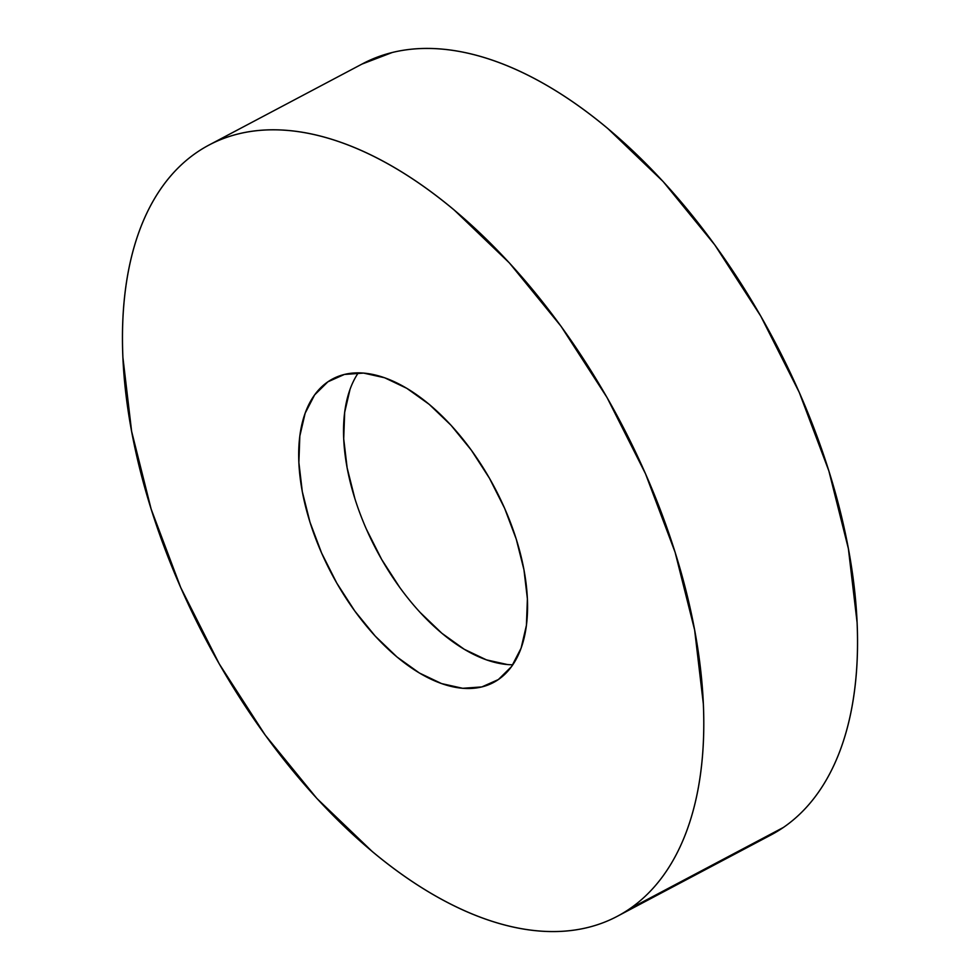<?xml version="1.0" encoding="UTF-8"?>
<svg xmlns="http://www.w3.org/2000/svg" width="980" height="980" viewBox="0 0 980 980"><rect width="100%" height="100%" fill="white"/><g stroke="black" fill="none" stroke-linecap="round" stroke-linejoin="round"><path stroke-width="1.47" d="M617.229 916.337L770.978 834.96A436.333 234.122 -117.9 0 0 783.424 827.426L629.675 908.803A436.333 234.122 62.1 0 1 617.229 916.337A436.333 234.122 62.1 0 1 212.636 652.117A436.333 234.122 62.1 0 1 196.576 152.574A436.333 234.122 62.1 0 1 209.022 145.04A436.333 234.122 62.1 0 1 613.615 409.26A436.333 234.122 62.1 0 1 629.675 908.803L783.424 827.426C796.152 818.68 807.373 807.594 817.087 794.168C826.789 780.754 834.813 765.245 841.134 747.667C847.443 730.076 851.951 710.757 854.634 689.687C857.316 668.617 858.137 646.224 857.084 622.471L848.374 548.616L828.86 470.927L799.264 392.416L760.737 316.087L714.775 244.89L663.117 181.533L607.759 128.478C588.87 112.688 569.895 99.115 550.834 87.747C531.785 76.379 513.018 67.424 494.533 60.907C476.047 54.39 458.199 50.421 441 49C423.801 47.579 407.57 48.743 392.306 52.479L361.938 64.104M327.871 381.82A171.782 92.169 62.1 0 1 332.771 378.856A171.782 92.169 62.1 0 1 492.058 482.883A171.782 92.169 62.1 0 1 498.379 679.544A171.782 92.169 62.1 0 1 493.479 682.521A171.782 92.169 62.1 0 1 334.192 578.494A171.782 92.169 62.1 0 1 327.871 381.82L337.978 376.479L327.871 381.82L314.617 394.916L305.148 413.229L299.831 436.051L298.875 462.511L302.293 491.593L309.986 522.181L321.636 553.088L336.802 583.137L354.895 611.165L375.23 636.106L397.023 657.004L419.44 673.039L441.613 683.599L462.683 688.291L481.854 686.919L498.379 679.544L511.634 666.461L521.103 648.148L526.419 625.326L527.387 598.866L523.957 569.784L516.264 539.196L504.614 508.289L489.449 478.24L471.356 450.2L451.021 425.259L429.228 404.373L406.81 388.337L384.638 377.766L363.568 373.086L344.397 374.446L327.871 381.82M507.53 664.562L486.448 659.871L464.287 649.299L441.87 633.264L420.077 612.378M399.742 587.437L381.649 559.409L366.483 529.347M354.834 498.44L347.141 467.864L343.711 438.783L344.678 412.323L349.995 389.489M358.288 372.853A171.782 92.169 -117.9 0 0 376.504 550.074A171.782 92.169 -117.9 0 0 512.797 664.783M770.084 835.438L783.424 827.426A436.333 234.122 -117.9 0 0 767.365 327.884A436.333 234.122 -117.9 0 0 362.772 63.663L209.022 145.04M196.576 152.574C209.304 143.827 223.305 137.58 238.557 133.844C253.82 130.107 270.051 128.956 287.25 130.377C304.449 131.786 322.298 135.767 340.783 142.284C359.268 148.801 378.035 157.743 397.084 169.111C416.145 180.492 435.12 194.065 454.01 209.843L509.367 262.91L561.026 326.254L607 397.464L645.514 473.793L675.11 552.304L694.624 629.981L703.334 703.848C704.387 727.589 703.567 749.994 700.884 771.064C698.201 792.122 693.705 811.452 687.384 829.031C681.063 846.622 673.039 862.118 663.338 875.544C653.623 888.97 642.402 900.057 629.675 908.803C616.947 917.55 602.945 923.785 587.694 927.521C572.43 931.257 556.199 932.421 539 931C521.801 929.579 503.953 925.61 485.468 919.093C466.982 912.576 448.215 903.621 429.166 892.253C410.106 880.885 391.13 867.312 372.241 851.522L316.883 798.467L265.225 735.11L219.263 663.913L180.737 587.584L151.141 509.073L131.626 431.384L122.917 357.529C121.863 333.776 122.684 311.383 125.367 290.313C128.049 269.243 132.557 249.925 138.866 232.334C145.187 214.755 153.211 199.246 162.913 185.833C172.627 172.407 183.848 161.32 196.576 152.574"/></g></svg>
